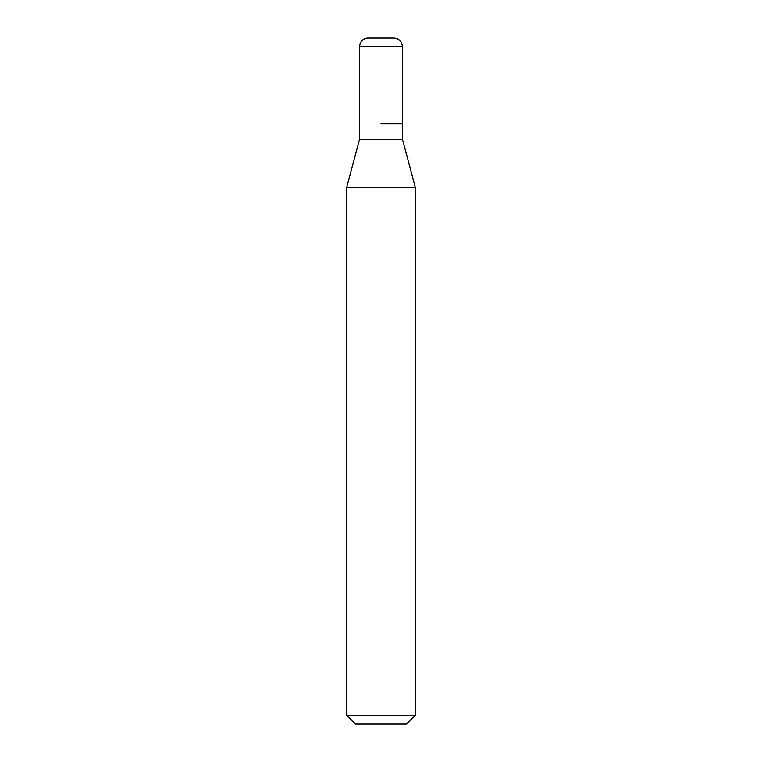 <?xml version="1.0" encoding="UTF-8"?>
<svg xmlns="http://www.w3.org/2000/svg" width="762" height="762" viewBox="0 0 762 762"><rect width="100%" height="100%" fill="white"/><g stroke="black" fill="none" stroke-linecap="round" stroke-linejoin="round"><path stroke-width="1.14" d="M381 123.825L402.431 123.825L381 123.825M359.569 123.825L359.569 139.255L402.431 139.255L402.431 46.672C401.926 41.462 399.069 38.605 393.859 38.1L368.141 38.1A8.572 8.572 0 0 0 359.569 46.672L359.569 123.825L359.569 46.672C360.074 41.462 362.931 38.605 368.141 38.1M402.431 139.255L415.29 187.242L346.71 187.242L359.569 139.255M415.29 715.327L406.718 723.9L355.283 723.9L346.71 715.327L415.29 715.327L415.29 187.242M402.431 46.672L359.569 46.672M346.71 715.327L346.71 187.242"/></g></svg>
